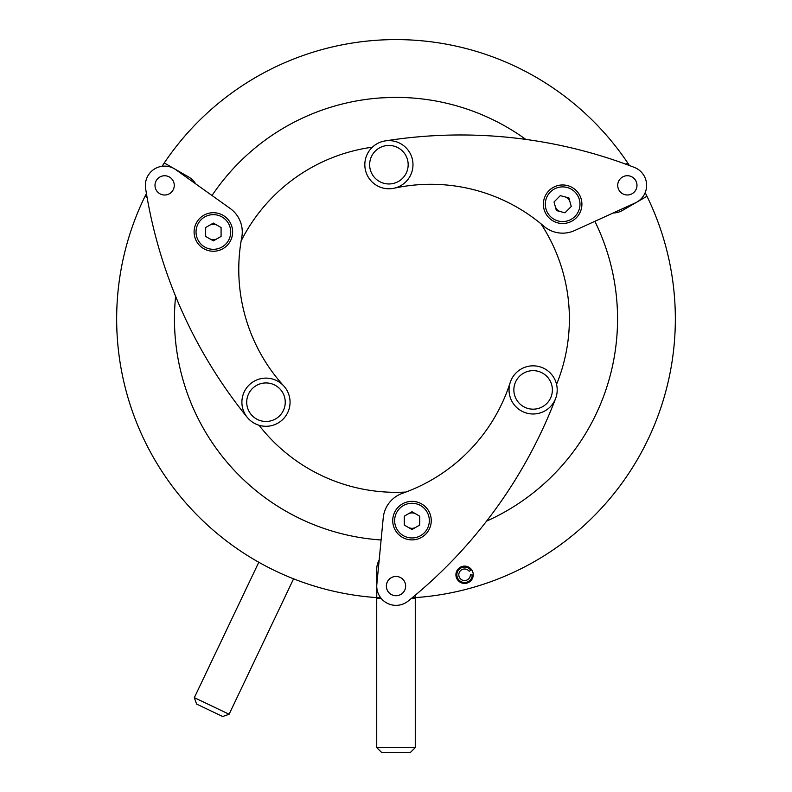<?xml version="1.0" encoding="UTF-8"?>
<svg xmlns="http://www.w3.org/2000/svg" width="792" height="792" viewBox="0 0 792 792"><rect width="100%" height="100%" fill="white"/><g stroke="black" fill="none" stroke-linecap="round" stroke-linejoin="round"><path stroke-width="1.19" d="M392.763 97.416L381.318 97.881M380.111 97.96L384.882 97.673M455.915 574.774A8.672 8.672 0 0 0 464.587 583.447A8.672 8.672 0 0 0 473.25 574.774A8.672 8.672 0 0 0 464.587 566.112A8.672 8.672 0 0 0 455.915 574.774M195.654 183.843A19.265 19.265 0 0 0 188.724 177.022L164.271 162.944A279.338 279.338 0 0 0 162.063 166.29M174.458 318.938A221.542 221.542 0 0 0 381.101 539.986A221.542 221.542 0 0 1 300.752 518.968C286.882 511.969 286.882 511.969 300.752 518.968A221.542 221.542 0 0 1 175.616 296.297A221.542 221.542 0 0 0 174.458 318.938M486.585 521.126A221.542 221.542 0 0 0 594.881 221.315A221.542 221.542 0 0 1 486.585 521.126M396 39.6C416.503 40.095 416.503 40.095 396 39.6M146.421 193.476A279.338 279.338 0 0 0 380.774 597.861M629.442 165.528A279.338 279.338 0 0 0 164.271 162.944M412.137 597.812A279.338 279.338 0 0 0 645.173 192.664M525.799 139.402A221.542 221.542 0 0 0 212.018 195.515A221.542 221.542 0 0 1 525.799 139.402M379.18 559.993A19.265 19.265 0 0 0 376.735 569.408L376.774 597.613M415.295 595.188L415.295 597.613M613.166 212.979A19.265 19.265 0 0 0 622.542 210.395L646.955 196.258M625.591 164.102L627.69 162.895M147.114 197.525L145.015 196.317M396 97.396C416.503 98.01 416.503 98.01 396 97.396M209.514 238.649A7.702 7.702 0 0 0 217.216 238.649M217.216 225.304A7.702 7.702 0 0 0 209.514 225.304M408.137 527.294A7.702 7.702 0 0 0 415.84 527.294M415.84 513.949A7.702 7.702 0 0 0 408.137 513.949M555.212 206.266A7.702 7.702 0 0 0 560.696 211.682M570.072 202.188A7.702 7.702 0 0 0 564.597 196.772M311.761 523.849L310.919 523.502M259.043 425.264A173.389 173.389 0 0 0 321.463 475.487C334.996 481.477 334.996 481.477 321.463 475.487A173.389 173.389 0 0 0 405.969 492.04M556.558 384.387A173.389 173.389 0 0 0 540.926 223.76M331.135 479.734L329.155 478.922M328.828 478.784L325.512 477.348M290.02 513.493L290.753 513.889M290.832 513.929L293.139 515.156M372.398 147.173A173.389 173.389 0 0 0 241.105 241.025M314.167 471.794L317.483 473.527M317.434 473.507L312.058 470.646M386.664 583.813A9.633 9.633 0 0 1 398.307 576.734A9.633 9.633 0 0 1 405.375 588.377A9.633 9.633 0 0 1 393.733 595.455A9.633 9.633 0 0 1 396.02 576.457A9.633 9.633 0 0 1 405.652 586.09M555.608 398.534A481.625 481.625 0 0 1 408.108 601.098A19.265 19.265 0 0 1 376.843 584.248L383.239 517.819A28.898 28.898 0 0 1 402.435 493.317A173.389 173.389 0 0 0 510.187 382.566M222.691 716.513L196.604 704.088L194.327 697.663L229.116 714.236L222.691 716.513M410.444 752.4L381.556 752.4L376.735 747.589L415.265 747.589L410.444 752.4M415.265 747.589L415.265 598.277L411.563 598.277M381.101 598.277L376.735 598.277L376.735 747.589M533.115 370.646A19.265 19.265 0 0 0 513.859 389.912A19.265 19.265 0 0 0 533.115 409.177A19.265 19.265 0 0 0 552.38 389.912A19.265 19.265 0 0 0 533.115 370.646M533.115 365.835A24.077 24.077 0 0 0 509.038 389.912A24.077 24.077 0 0 0 533.115 413.988A24.077 24.077 0 0 0 557.202 389.912A24.077 24.077 0 0 0 533.115 365.835M408.118 601.088A19.265 19.265 0 0 1 396.02 605.355M405.375 588.377A9.633 9.633 0 0 1 386.387 586.09M171.29 178.418A9.633 9.633 0 0 1 171.587 192.04A9.633 9.633 0 0 1 157.974 192.347A9.633 9.633 0 0 1 157.667 178.725A9.633 9.633 0 0 1 172.973 190.199A9.633 9.633 0 0 1 157.974 192.347M247.262 417.364A481.625 481.625 0 0 1 145.589 188.347A19.265 19.265 0 0 1 175.814 169.696L230.145 208.445A28.898 28.898 0 0 1 241.768 237.333A173.389 173.389 0 0 0 283.803 386.011M630.056 194.594A9.633 9.633 0 0 1 618.106 188.05A9.633 9.633 0 0 1 624.65 176.101A9.633 9.633 0 0 1 636.6 182.645A9.633 9.633 0 0 1 619.007 190.159A9.633 9.633 0 0 1 622.532 177.002M385.13 140.927A481.625 481.625 0 0 1 634.303 167.379A19.265 19.265 0 0 1 635.342 202.881L574.616 230.551A28.898 28.898 0 0 1 543.797 226.175A173.389 173.389 0 0 0 394.01 188.239M472.289 574.962A7.702 7.702 0 0 1 462.043 582.051A7.702 7.702 0 0 1 458.439 570.131A7.702 7.702 0 0 1 470.893 570.359L469.181 571.27A5.782 5.782 0 0 0 459.895 571.408A5.782 5.782 0 0 0 462.726 580.249A5.782 5.782 0 0 0 470.359 574.962L472.289 574.962M194.099 231.977A19.265 19.265 0 0 1 213.365 212.711A19.265 19.265 0 0 1 232.63 231.977A19.265 19.265 0 0 1 213.365 251.242A19.265 19.265 0 0 1 194.099 231.977A19.265 19.265 0 0 0 213.365 251.242A19.265 19.265 0 0 0 232.63 231.977M213.365 223.077L205.663 227.522L205.663 236.422L213.365 240.877L221.077 236.422L221.077 227.522L213.365 223.077M392.723 520.621A19.265 19.265 0 0 1 411.988 501.356A19.265 19.265 0 0 1 431.254 520.621A19.265 19.265 0 0 1 411.988 539.887A19.265 19.265 0 0 1 392.723 520.621A19.265 19.265 0 0 0 411.988 539.887A19.265 19.265 0 0 0 431.254 520.621M411.988 511.721L404.286 516.166L404.286 525.066L411.988 529.511L419.691 525.066L419.691 516.166L411.988 511.721M557.766 222.869A19.265 19.265 0 0 1 544.005 199.346A19.265 19.265 0 0 1 567.527 185.595A19.265 19.265 0 0 1 581.279 209.108A19.265 19.265 0 0 1 557.766 222.869A19.265 19.265 0 0 0 581.279 209.108A19.265 19.265 0 0 0 567.527 185.595M554.034 201.97L556.39 210.553L564.993 212.81L571.25 206.484L568.904 197.901L560.291 195.644L554.034 201.97M634.293 167.379A19.265 19.265 0 0 1 644.035 175.715M624.65 176.101A9.633 9.633 0 0 1 632.164 193.684M145.599 188.357A19.265 19.265 0 0 1 147.946 175.745M156.291 180.566A9.633 9.633 0 0 1 169.448 177.042M372.22 174.339A19.265 19.265 0 0 0 398.534 181.388A19.265 19.265 0 0 0 405.583 155.074A19.265 19.265 0 0 0 379.269 148.025A19.265 19.265 0 0 0 372.22 174.339M368.052 176.745A24.077 24.077 0 0 0 400.94 185.556A24.077 24.077 0 0 0 409.761 152.668A24.077 24.077 0 0 0 376.863 143.847A24.077 24.077 0 0 0 368.052 176.745M282.665 411.84A19.265 19.265 0 0 0 275.606 385.516A19.265 19.265 0 0 0 249.292 392.575A19.265 19.265 0 0 0 256.341 418.889A19.265 19.265 0 0 0 282.665 411.84M286.833 414.246A24.077 24.077 0 0 0 278.022 381.348A24.077 24.077 0 0 0 245.124 390.159A24.077 24.077 0 0 0 253.935 423.057A24.077 24.077 0 0 0 286.833 414.246M230.71 231.977A17.335 17.335 0 0 0 213.365 214.642A17.335 17.335 0 0 0 196.03 231.977A17.335 17.335 0 0 0 213.365 249.312A17.335 17.335 0 0 0 230.71 231.977M429.323 520.621A17.335 17.335 0 0 0 411.988 503.276A17.335 17.335 0 0 0 394.654 520.621A17.335 17.335 0 0 0 411.988 537.956A17.335 17.335 0 0 0 429.323 520.621M567.032 187.457A17.335 17.335 0 0 0 545.876 199.841A17.335 17.335 0 0 0 558.251 220.998A17.335 17.335 0 0 0 579.417 208.623A17.335 17.335 0 0 0 567.032 187.457M293.584 578.833L229.116 714.236M258.796 562.261L194.327 697.663"/></g></svg>
